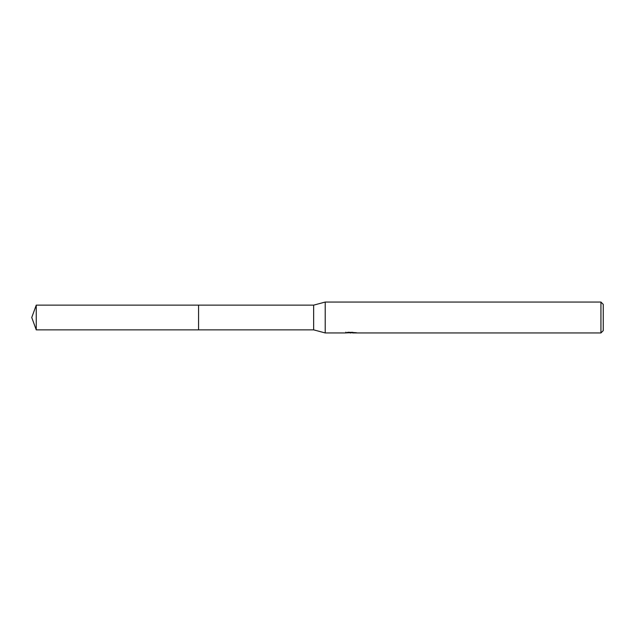 <?xml version="1.0" encoding="UTF-8"?>
<svg xmlns="http://www.w3.org/2000/svg" width="635" height="635" viewBox="0 0 635 635"><rect width="100%" height="100%" fill="white"/><g stroke="black" fill="none" stroke-linecap="round" stroke-linejoin="round"><path stroke-width="0.95" d="M345.821 332.137L345.71 332.946L325.223 332.946L313.642 329.859L198.564 329.859L198.572 305.141L313.642 305.141L325.223 302.054L600.932 302.054L603.25 304.371L603.25 330.629L600.932 332.946L352.6 332.946L352.544 332.248M198.564 329.859L198.564 305.141M313.642 329.859L313.642 305.141M325.223 332.946L325.223 302.054M352.544 332.7L349.171 332.796M350.964 332.946L350.234 332.946M600.932 332.946L600.932 302.054M345.821 332.915L351.584 332.653L346.647 332.653L348.258 332.248L356.116 332.7M356.751 332.78C351.607 332.811 351.607 332.851 356.759 332.899M351.584 332.248L351.584 332.653M36.251 329.859L36.251 305.141L198.564 305.133L198.564 329.867L36.251 329.859L31.75 317.5L36.251 305.141"/></g></svg>
